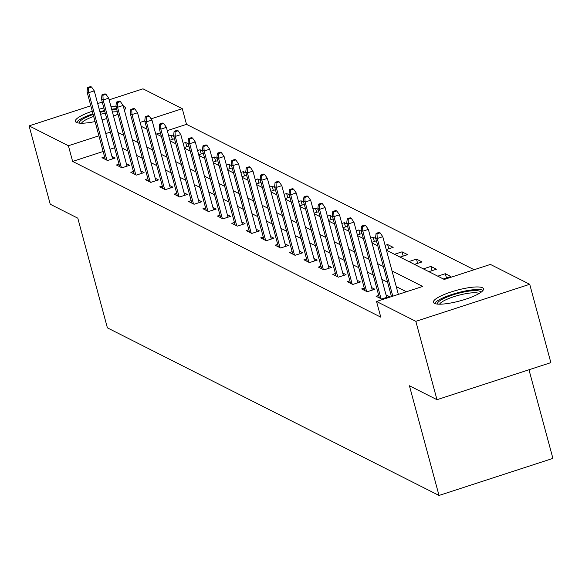 <?xml version="1.0" encoding="UTF-8"?>
<svg xmlns="http://www.w3.org/2000/svg" width="582" height="582" viewBox="0 0 582 582"><rect width="100%" height="100%" fill="white"/><g stroke="black" fill="none" stroke-linecap="round" stroke-linejoin="round"><path stroke-width="0.87" d="M434.441 303.382A25.921 5.551 164.9 0 1 433.423 302.32A25.921 5.551 164.9 0 1 454.084 291.036A25.921 5.551 164.9 0 1 482.456 287.755A25.921 5.551 164.9 0 1 483.475 288.817A25.921 5.551 164.9 0 1 462.806 300.101A25.921 5.551 164.9 0 1 434.441 303.382M95.07 121.565A25.921 5.551 164.9 0 1 76.366 122.409A25.921 5.551 164.9 0 1 75.347 121.354A25.921 5.551 164.9 0 1 92.283 111.242M99.187 109.169A25.921 5.551 164.9 0 1 103.872 108.019M110.98 106.681A25.921 5.551 164.9 0 1 115.942 106.106M123.362 106.411A25.921 5.551 164.9 0 1 124.381 106.79A25.921 5.551 164.9 0 1 125.399 107.845A25.921 5.551 164.9 0 1 124.359 110.107M528.98 369.759L552.9 458.398L439.017 495.457L107.394 327.848L77.799 218.163L50.241 204.231L29.1 125.879L90.814 105.8M109.132 99.842L142.983 88.828L182.282 108.689L151.116 118.83M474.126 269.721L186.509 124.359L182.282 108.689M386.433 250.224L444.248 279.447L490.415 264.424L529.722 284.285L415.839 321.344L376.539 301.476L422.707 286.453L392.028 270.95M415.839 321.344L436.98 399.696L550.863 362.637L529.722 284.285M117.993 114.159A25.921 5.551 164.9 0 1 113.519 116.109M106.71 118.524A25.921 5.551 164.9 0 1 102.083 119.885M186.509 124.359L167.274 130.623M160.414 132.856L156.631 134.086M168.722 135.992L171.224 135.177L173.858 136.501M169.864 140.226L174.455 138.734M183.148 143.281L185.651 142.466L188.284 143.798M184.29 147.515L188.881 146.024M197.574 150.571L200.077 149.756L202.711 151.087M198.717 154.805L203.307 153.313M212.001 157.86L214.503 157.045L217.137 158.377M213.143 162.102L217.733 160.603M226.427 165.15L228.93 164.335L231.563 165.666M227.569 169.391L232.167 167.9M240.853 172.447L243.356 171.632L245.99 172.956M241.996 176.681L246.593 175.189M255.28 179.736L257.782 178.921L260.416 180.253M256.422 183.97L261.02 182.479M269.706 187.026L272.209 186.211L274.842 187.542M270.848 191.267L275.446 189.768M284.132 194.315L286.635 193.5L289.269 194.832M285.275 198.557L289.872 197.058M298.559 201.612L301.061 200.797L303.695 202.121M299.701 205.846L304.299 204.355M312.985 208.902L315.488 208.087L318.121 209.418M314.127 213.136L318.725 211.644M327.411 216.191L329.914 215.376L332.548 216.708M328.554 220.433L333.151 218.934M341.838 223.481L344.34 222.666L346.974 223.997M342.98 227.722L347.578 226.223M356.264 230.77L358.767 229.963L361.4 231.287M357.406 235.012L362.004 233.52M370.69 238.067L373.193 237.252L375.827 238.584M371.833 242.301L376.43 240.81M385.117 245.357L387.619 244.542L393.17 247.343L386.266 249.591M394.487 254.298L402.046 251.831L407.596 254.64L400.03 257.099M408.913 261.587L416.472 259.121L422.023 261.929L414.457 264.388M423.34 268.877L430.898 266.418L436.449 269.219L428.883 271.678M437.766 276.166L445.332 273.707L450.875 276.508L443.309 278.974M103.145 151.487L72.634 161.418L380.766 317.146L376.539 301.476M406.418 291.757L396.255 286.62M387.612 282.255L381.828 279.331M373.186 274.959L367.402 272.041M358.759 267.669L352.976 264.745M344.333 260.38L338.549 257.455M329.907 253.09L324.123 250.165M315.48 245.793L309.697 242.876M301.054 238.504L295.27 235.579M286.628 231.214L280.844 228.29M272.201 223.925L266.418 221M257.775 216.628L251.991 213.71M243.349 209.338L237.565 206.414M228.922 202.049L223.139 199.124M214.496 194.759L208.712 191.834M200.07 187.469L194.286 184.545M185.643 180.173L179.86 177.255M171.217 172.883L165.426 169.959M156.784 165.594L151 162.669M142.357 158.304L136.574 155.379M127.931 151.007L122.147 148.09M114.596 147.763L110.005 149.254M104.593 156.856L101.974 157.707L107.525 160.508L115.214 158.006L111.919 156.34M119.019 164.146L116.4 164.997L121.951 167.805L129.641 165.295L126.345 163.629M133.445 171.435L130.826 172.287L136.377 175.095L144.067 172.592L140.771 170.926M147.872 178.725L145.253 179.583L150.803 182.384L158.493 179.882L155.198 178.216M162.298 186.022L159.679 186.873L165.23 189.674L172.919 187.171L169.624 185.505M176.724 193.311L174.105 194.162L179.656 196.971L187.346 194.461L184.05 192.795M191.151 200.601L188.532 201.452L194.082 204.26L201.772 201.758L198.477 200.084M205.577 207.89L202.958 208.749L208.509 211.55L216.206 209.047L212.903 207.381M220.003 215.187L217.384 216.038L222.935 218.839L230.632 216.337L227.329 214.671M234.43 222.477L231.811 223.328L237.361 226.129L245.058 223.626L241.756 221.96M248.856 229.766L246.237 230.618L251.788 233.426L259.485 230.923L256.182 229.25M263.282 237.056L260.663 237.907L266.214 240.715L273.911 238.213L270.608 236.547M277.709 244.353L275.09 245.204L280.64 248.005L288.337 245.502L285.035 243.836M292.135 251.642L289.516 252.493L295.067 255.294L302.764 252.792L299.461 251.126M306.561 258.932L303.942 259.783L309.493 262.591L317.19 260.081L313.887 258.415M320.988 266.221L318.369 267.073L323.919 269.881L331.616 267.378L328.313 265.705M335.414 273.511L332.795 274.369L338.346 277.17L346.043 274.668L342.74 273.002M349.84 280.808L347.221 281.659L352.772 284.46L360.469 281.957L357.166 280.291M364.267 288.097L361.648 288.948L367.198 291.757L374.895 289.247L371.592 287.581M378.693 295.387L376.074 296.238L381.625 299.046L389.322 296.544L386.019 294.87M97.681 103.567L102.272 102.076M436.98 399.696L409.422 385.764L439.017 495.457M72.634 161.418L68.4 145.747L29.1 125.879M110.369 132.092L105.779 133.584M98.918 135.817L68.4 145.747M383.385 266.585L377.602 263.661M368.959 259.288L363.175 256.371M354.533 251.999L348.749 249.074M340.106 244.709L334.323 241.785M325.68 237.42L319.889 234.495M311.246 230.123L305.463 227.206M296.82 222.833L291.036 219.909M282.394 215.544L276.61 212.619M267.967 208.254L262.184 205.33M253.541 200.965L247.757 198.04M239.115 193.668L233.331 190.743M224.688 186.378L218.905 183.454M210.262 179.089L204.478 176.164M195.836 171.799L190.052 168.875M181.409 164.502L175.626 161.585M166.983 157.213L161.199 154.288M152.557 149.923L146.773 146.999M138.13 142.634L132.347 139.709M123.704 135.337L117.92 132.42M141.186 126.272L146.97 129.197M155.612 133.562L161.396 136.486M170.039 140.859L175.822 143.776M184.465 148.148L190.249 151.073M198.891 155.438L204.675 158.362M213.318 162.727L219.101 165.652M227.744 170.024L233.528 172.941M242.17 177.314L247.954 180.238M256.597 184.603L262.38 187.528M271.023 191.893L276.806 194.817M285.449 199.19L291.233 202.107M299.875 206.479L305.659 209.404M314.302 213.769L320.085 216.693M328.728 221.058L334.512 223.983M343.154 228.348L348.938 231.272M357.581 235.645L363.364 238.562M372.007 242.934L377.791 245.859M144.765 120.896L140.138 122.402M172.367 139.411L171.224 135.177M186.793 146.7L185.651 142.466M201.219 153.997L200.077 149.756M215.646 161.287L214.503 157.045M230.072 168.576L228.93 164.335M244.498 175.866L243.356 171.632M258.925 183.155L257.782 178.921M273.351 190.452L272.209 186.211M287.777 197.742L286.635 193.5M302.204 205.031L301.061 200.797M316.637 212.321L315.488 208.087M331.063 219.618L329.914 215.376M345.49 226.907L344.34 222.666M359.916 234.197L358.767 229.963M374.342 241.486L373.193 237.252M388.769 248.776L387.619 244.542M403.195 256.073L402.046 251.831M417.621 263.362L416.472 259.121M432.048 270.652L430.898 266.418M446.474 277.941L445.332 273.707M112.595 158.857L94.255 90.872L88.711 92.676L106.935 160.217M88.479 88.013L91.556 87.009L90.632 86.543L87.547 87.547L88.479 88.013L88.711 92.676L87.045 91.832L105.269 159.373M94.255 90.872L91.556 87.009M87.547 87.547L87.045 91.832M79.458 123.129A22.429 4.801 164.9 0 1 85.256 117.753A22.429 4.801 164.9 0 1 93.164 114.501M93.687 116.429A20.77 4.445 -15.1 0 0 86.849 119.274A20.77 4.445 -15.1 0 0 81.538 123.217M124.977 109.387A25.753 5.514 -15.1 0 0 124.068 109.023M116.509 108.667A25.753 5.514 -15.1 0 0 111.664 109.227M104.564 110.558A25.753 5.514 -15.1 0 0 99.878 111.708M92.975 113.788A25.753 5.514 -15.1 0 0 82.92 117.848A25.753 5.514 -15.1 0 0 76.489 122.467M100.06 112.399A22.429 4.801 164.9 0 1 104.753 111.264M111.882 110.027A22.429 4.801 164.9 0 1 116.771 109.649M117.353 111.78A20.77 4.445 -15.1 0 0 112.413 112.006M105.269 113.184A20.77 4.445 -15.1 0 0 100.577 114.312M437.533 304.102A22.429 4.801 164.9 0 1 454.928 294.281A22.429 4.801 164.9 0 1 479.895 291.32A22.429 4.801 164.9 0 1 480.812 292.426M479.059 293.546A20.77 4.445 -15.1 0 0 478.782 293.386A20.77 4.445 -15.1 0 0 457.859 295.496A20.77 4.445 -15.1 0 0 439.614 304.19M483.053 290.353A25.753 5.514 -15.1 0 0 482.973 290.316A25.753 5.514 -15.1 0 0 457.554 292.79A25.753 5.514 -15.1 0 0 434.558 303.44M127.022 166.154L108.681 98.162L103.138 99.966L121.362 167.507M102.905 95.303L105.982 94.306L105.058 93.833L101.974 94.837L102.905 95.303L103.138 99.966L101.472 99.122L119.696 166.663M108.681 98.162L105.982 94.306M101.974 94.837L101.472 99.122M141.448 173.443L123.108 105.458L117.564 107.255L135.788 174.796M117.331 102.599L120.409 101.595L119.485 101.13L116.4 102.126L117.331 102.599L117.564 107.255L115.905 106.419L134.122 173.96M123.108 105.458L120.409 101.595M116.4 102.126L115.905 106.419M155.874 180.733L137.534 112.748L131.99 114.552L150.214 182.086M131.758 109.889L134.835 108.885L133.911 108.419L130.834 109.423L131.758 109.889L131.99 114.552L130.332 113.708L148.555 181.249M137.534 112.748L134.835 108.885M130.834 109.423L130.332 113.708M170.3 188.022L151.96 120.038L146.417 121.842L164.641 189.383M146.184 117.178L149.261 116.174L148.337 115.709L145.26 116.713L146.184 117.178L146.417 121.842L144.758 120.998L162.982 188.539M151.96 120.038L149.261 116.174M145.26 116.713L144.758 120.998M184.727 195.319L166.387 127.327L160.843 129.131L179.067 196.672M160.61 124.468L163.688 123.471L162.764 122.998L159.686 124.002L160.61 124.468L160.843 129.131L159.184 128.287L177.408 195.828M166.387 127.327L163.688 123.471M159.686 124.002L159.184 128.287M199.153 202.609L180.813 134.617L175.269 136.421L193.493 203.962M175.037 131.758L178.114 130.761L177.19 130.295L174.113 131.292L175.037 131.758L175.269 136.421L173.611 135.584L191.834 203.118M180.813 134.617L178.114 130.761M174.113 131.292L173.611 135.584M213.587 209.898L195.239 141.913L189.696 143.71L207.92 211.251M189.463 139.054L192.54 138.05L191.616 137.585L188.539 138.581L189.463 139.054L189.696 143.71L188.037 142.874L206.261 210.415M195.239 141.913L192.54 138.05M188.539 138.581L188.037 142.874M228.013 217.188L209.666 149.203L204.122 151.007L222.346 218.548M203.889 146.344L206.966 145.34L206.043 144.874L202.965 145.878L203.889 146.344L204.122 151.007L202.463 150.163L220.687 217.704M209.666 149.203L206.966 145.34M202.965 145.878L202.463 150.163M242.439 224.477L224.092 156.493L218.548 158.297L236.772 225.838M218.315 153.633L221.393 152.63L220.469 152.164L217.392 153.168L218.315 153.633L218.548 158.297L216.89 157.453L235.113 224.994M224.092 156.493L221.393 152.63M217.392 153.168L216.89 157.453M256.866 231.774L238.518 163.782L232.975 165.586L251.198 233.127M232.742 160.923L235.819 159.926L234.895 159.453L231.818 160.457L232.742 160.923L232.975 165.586L231.316 164.75L249.54 232.283M238.518 163.782L235.819 159.926M231.818 160.457L231.316 164.75M271.292 239.064L252.944 171.079L247.401 172.876L265.625 240.417M247.168 168.22L250.245 167.216L249.322 166.75L246.244 167.747L247.168 168.22L247.401 172.876L245.742 172.039L263.966 239.58M252.944 171.079L250.245 167.216M246.244 167.747L245.742 172.039M285.718 246.353L267.371 178.368L261.835 180.173L280.051 247.706M261.594 175.509L264.672 174.505L263.748 174.04L260.671 175.044L261.594 175.509L261.835 180.173L260.169 179.329L278.392 246.87M267.371 178.368L264.672 174.505M260.671 175.044L260.169 179.329M300.145 253.643L281.797 185.658L276.261 187.462L294.485 255.003M276.021 182.799L279.098 181.795L278.174 181.329L275.097 182.333L276.021 182.799L276.261 187.462L274.595 186.618L292.819 254.159M281.797 185.658L279.098 181.795M275.097 182.333L274.595 186.618M314.571 260.94L296.223 192.948L290.687 194.752L308.911 262.293M290.447 190.088L293.524 189.092L292.601 188.619L289.523 189.623L290.447 190.088L290.687 194.752L289.021 193.908L307.245 261.449M296.223 192.948L293.524 189.092M289.523 189.623L289.021 193.908M328.997 268.229L310.65 200.244L305.113 202.041L323.337 269.582M304.873 197.378L307.951 196.381L307.027 195.916L303.95 196.912L304.873 197.378L305.113 202.041L303.448 201.205L321.671 268.746M310.65 200.244L307.951 196.381M303.95 196.912L303.448 201.205M343.424 275.519L325.076 207.534L319.54 209.338L337.764 276.872M319.3 204.675L322.377 203.671L321.453 203.205L318.376 204.202L319.3 204.675L319.54 209.338L317.874 208.494L336.098 276.035M325.076 207.534L322.377 203.671M318.376 204.202L317.874 208.494M357.85 282.808L339.502 214.823L333.966 216.628L352.19 284.169M333.726 211.964L336.803 210.96L335.879 210.495L332.802 211.499L333.726 211.964L333.966 216.628L332.3 215.784L350.524 283.325M339.502 214.823L336.803 210.96M332.802 211.499L332.3 215.784M372.276 290.098L353.929 222.113L348.392 223.917L366.616 291.458M348.152 219.254L351.23 218.257L350.306 217.784L347.228 218.788L348.152 219.254L348.392 223.917L346.727 223.073L364.95 290.614M353.929 222.113L351.23 218.257M347.228 218.788L346.727 223.073M386.703 297.395L368.355 229.403L362.819 231.207L381.043 298.748M362.579 226.543L365.656 225.547L364.732 225.081L361.655 226.078L362.579 226.543L362.819 231.207L361.153 230.37L379.377 297.904M368.355 229.403L365.656 225.547M361.655 226.078L361.153 230.37M398.35 294.383L382.781 236.699L377.245 238.496L392.806 296.187M377.005 233.84L380.082 232.836L379.158 232.371L376.081 233.367L377.005 233.84L377.245 238.496L375.579 237.66L391.482 296.616M382.781 236.699L380.082 232.836M376.081 233.367L375.579 237.66"/></g></svg>

